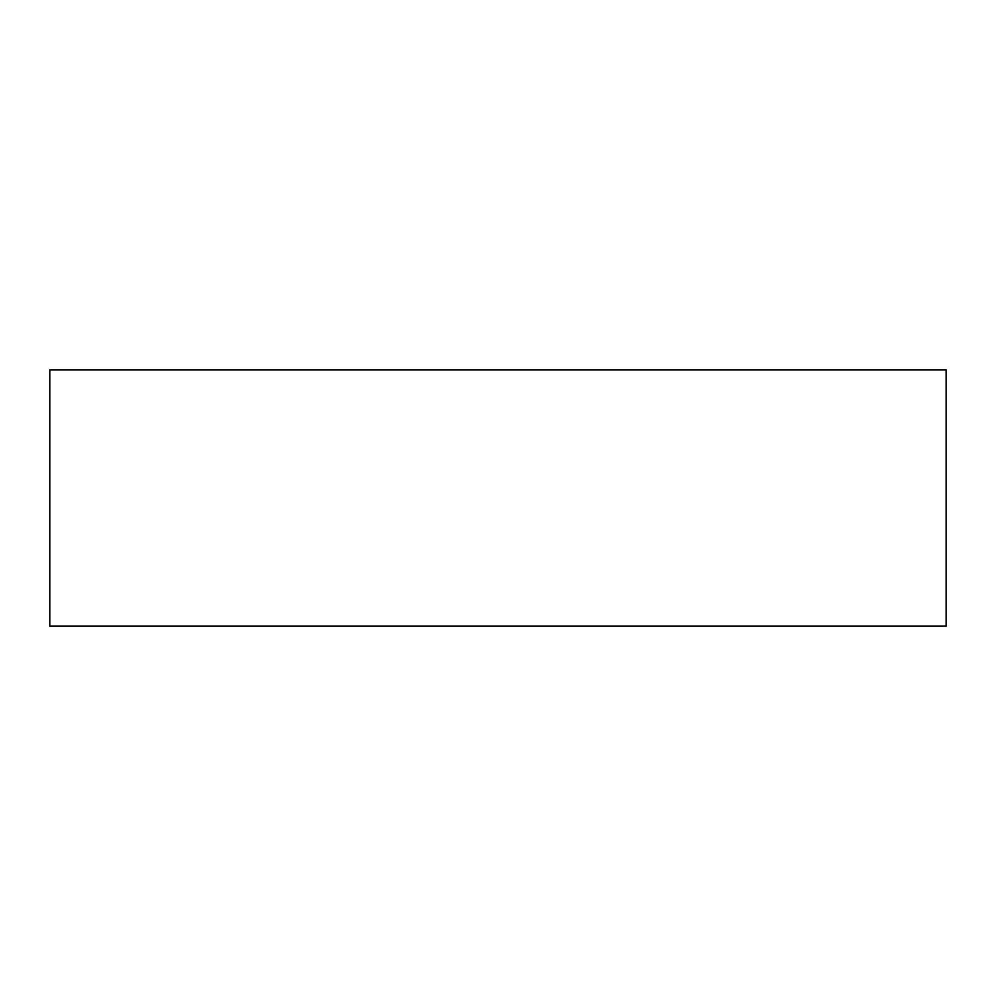 <?xml version="1.0" encoding="UTF-8"?>
<svg xmlns="http://www.w3.org/2000/svg" width="996" height="996" viewBox="0 0 996 996"><rect width="100%" height="100%" fill="white"/><g stroke="black" fill="none" stroke-linecap="round" stroke-linejoin="round"><path stroke-width="1.49" d="M946.2 369.939L49.8 369.939L49.8 626.061L946.2 626.061L946.2 369.939"/></g></svg>
